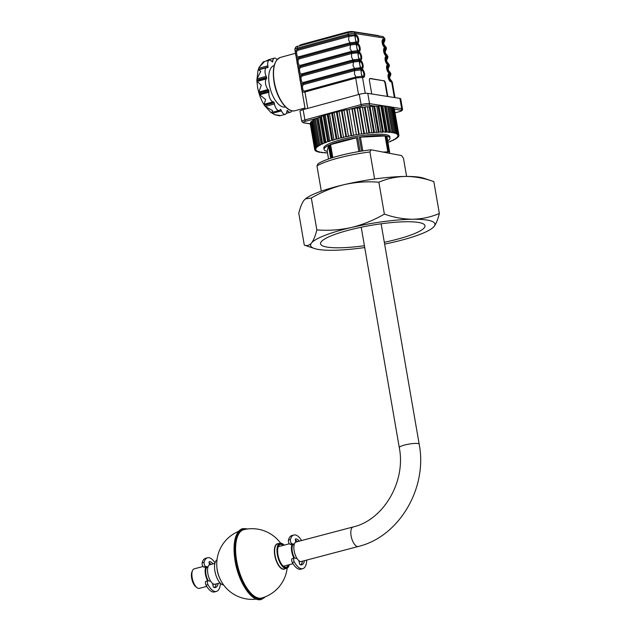 <?xml version="1.0" encoding="UTF-8"?>
<svg xmlns="http://www.w3.org/2000/svg" width="631" height="631" viewBox="0 0 631 631"><rect width="100%" height="100%" fill="white"/><g stroke="black" fill="none" stroke-linecap="round" stroke-linejoin="round"><path stroke-width="0.95" d="M374.601 178.999L369.932 151.953A47.704 8.597 170.2 0 0 316.959 165.906L321.321 191.161M316.959 165.906L318.048 163.752A45.18 8.148 -9.8 0 1 371.02 149.792L369.932 151.953M406.609 176.428L403.477 158.302L401.545 155.573L371.02 149.792M192.274 571.244A8.834 3.77 75.2 0 0 191.65 578.13A8.834 3.77 75.2 0 0 196.486 587.216M293.951 558.12A10.096 4.307 -104.8 0 1 291.727 551.502A10.096 4.307 -104.8 0 1 291.948 544.632M220.03 582.918L215.021 584.235A10.096 4.307 -104.8 0 1 207.851 573.603A10.096 4.307 -104.8 0 1 209.878 564.706L214.887 563.388M208.325 580.804A8.834 3.77 -104.8 0 1 205.998 574.352A8.834 3.77 -104.8 0 1 206.574 567.537L203.718 567.009A2.524 1.081 75.2 0 1 202.425 565.368A2.524 1.081 75.2 0 1 202.157 562.773A17.416 7.43 75.2 0 1 205.58 558.269L207.567 557.749A17.416 7.43 75.2 0 0 204.144 562.253A2.524 1.081 75.2 0 0 204.412 564.84A2.524 1.081 75.2 0 0 205.706 566.488L208.009 566.922M207.654 580.859A10.096 4.307 -104.8 0 1 205.422 574.242A10.096 4.307 -104.8 0 1 205.643 567.372M203.04 566.512L194.206 568.839A10.096 4.307 75.2 0 0 192.179 577.728A10.096 4.307 75.2 0 0 199.349 588.36L206.739 586.42M294.63 558.056A8.834 3.77 -104.8 0 1 292.303 551.612A8.834 3.77 -104.8 0 1 292.879 544.798L290.023 544.269A2.524 1.081 75.2 0 1 288.722 542.628A2.524 1.081 75.2 0 1 288.462 540.033A17.416 7.43 75.2 0 1 291.885 535.53L293.872 535.009A17.416 7.43 75.2 0 0 290.449 539.513A2.524 1.081 75.2 0 0 290.71 542.1A2.524 1.081 75.2 0 0 292.011 543.741L294.314 544.182M358.266 546.485L301.326 561.495A10.096 4.307 -104.8 0 1 294.156 550.863A10.096 4.307 -104.8 0 1 296.176 541.966L353.123 526.964A10.096 4.307 75.2 0 0 351.104 535.853A10.096 4.307 75.2 0 0 357.383 546.509A10.096 4.307 75.2 0 0 358.266 546.485C399.123 536.776 427.763 487.976 419.181 444.169L381.124 223.8M213.696 584.132A10.096 4.307 -104.8 0 1 212.86 584.779M299.993 561.393A10.096 4.307 -104.8 0 1 299.165 562.04M215.021 562.86A17.416 7.43 75.2 0 0 207.567 557.749M210.683 581.246L208.175 580.772A2.524 1.081 75.2 0 0 207.954 580.78A2.524 1.081 75.2 0 0 207.37 582.239A2.524 1.081 75.2 0 0 208.017 584.685A17.416 7.43 75.2 0 0 216.441 591.428A17.416 7.43 75.2 0 0 220.408 583.312M206.187 581.293A2.524 1.081 75.2 0 0 205.966 581.301A2.524 1.081 75.2 0 0 205.39 582.76A2.524 1.081 75.2 0 0 206.029 585.205A17.416 7.43 75.2 0 0 214.461 591.949L216.441 591.428M207.93 567.182L206.558 567.545M209.389 564.911L209.09 562.584A1.262 0.536 -104.8 0 1 209.437 561.574A13.377 5.711 -104.8 0 1 213.057 563.869M209.098 562.671A13.377 5.711 -104.8 0 1 211.07 564.398M218.2 583.399A13.377 5.711 -104.8 0 1 215.416 587.524A13.377 5.711 -104.8 0 1 213.909 587.469A1.262 0.536 -104.8 0 1 213.175 586.262L212.623 583.667A1.262 0.536 75.2 0 0 212.568 583.454M216.212 583.92A13.377 5.711 -104.8 0 1 214.366 587.571M301.594 540.538A17.416 7.43 75.2 0 0 293.872 535.009M296.988 558.506L294.48 558.033A2.524 1.081 75.2 0 0 294.259 558.041A2.524 1.081 75.2 0 0 293.675 559.5A2.524 1.081 75.2 0 0 294.322 561.937A17.416 7.43 75.2 0 0 302.746 568.689A17.416 7.43 75.2 0 0 306.737 560.068M292.492 558.553A2.524 1.081 75.2 0 0 292.271 558.561A2.524 1.081 75.2 0 0 291.688 560.02A2.524 1.081 75.2 0 0 292.334 562.466A17.416 7.43 75.2 0 0 300.758 569.209L302.746 568.689M294.227 544.443L292.855 544.805M295.694 542.171L295.387 539.844A1.262 0.536 -104.8 0 1 295.742 538.835A13.377 5.711 -104.8 0 1 299.354 541.13M295.403 539.931A13.377 5.711 -104.8 0 1 297.375 541.65M304.505 560.651A13.377 5.711 -104.8 0 1 301.721 564.784A13.377 5.711 -104.8 0 1 300.214 564.729A1.262 0.536 -104.8 0 1 299.48 563.522L298.92 560.927A1.262 0.536 75.2 0 0 298.865 560.714M302.517 561.18A13.377 5.711 -104.8 0 1 300.671 564.832M284.108 545.152A12.999 5.545 75.2 0 0 279.99 543.236A12.999 5.545 75.2 0 0 277.38 554.681A12.999 5.545 75.2 0 0 286.608 568.373A12.999 5.545 75.2 0 0 289.25 564.674M278.271 543.685A13.156 5.616 75.2 0 0 274.761 555.343A13.156 5.616 75.2 0 0 282.948 569.225A13.156 5.616 75.2 0 0 284.896 568.823M280.574 543.157A35.336 35.336 0 0 0 243.874 529.661A35.328 15.081 75.2 0 0 236.641 560.809A35.328 15.081 75.2 0 0 258.639 598.101A35.328 15.081 75.2 0 0 261.873 597.983A35.336 35.336 0 0 0 287.16 568.152M216.969 559.91A12.999 5.545 75.2 0 0 214.919 571.142A12.999 5.545 75.2 0 0 223.563 584.913M277.608 554.728A12.494 5.332 75.2 0 0 283.193 566.701A12.494 5.332 75.2 0 0 288.911 564.761A12.494 5.332 75.2 0 1 286.482 567.884A12.494 5.332 75.2 0 1 277.616 554.728A12.494 5.332 75.2 0 1 283.769 545.239A12.494 5.332 75.2 0 0 280.117 543.717A12.494 5.332 75.2 0 0 277.616 554.728M283.201 545.389A11.737 5.009 75.2 0 0 280.306 544.45A11.737 5.009 75.2 0 0 277.955 554.791A11.737 5.009 75.2 0 0 286.293 567.151A11.737 5.009 75.2 0 0 288.343 564.911M364.418 245.727A53.004 9.552 -9.8 0 1 339.139 247.794A53.004 9.552 -9.8 0 1 320.54 243.787A53.004 9.552 -9.8 0 1 349.968 229.85A53.004 9.552 -9.8 0 1 406.396 221.733A53.004 9.552 -9.8 0 1 424.994 225.74A53.004 9.552 -9.8 0 1 384.311 242.288M364.734 247.549A63.1 11.374 -9.8 0 1 332.734 250.278A63.1 11.374 -9.8 0 1 314.419 248.504A63.1 11.374 -9.8 0 1 311.517 242.974A63.1 11.374 -9.8 0 1 351.546 227.46C340.006 230.007 328.443 230.828 316.841 229.905C315.397 235.891 313.623 240.245 311.517 242.974C309.356 245.42 306.95 246.137 304.3 245.12L298.794 213.231C300.238 207.252 302.012 202.898 304.118 200.161L305.798 198.576A63.1 11.374 -9.8 0 1 344.155 184.646A63.1 11.374 -9.8 0 1 405.402 176.435C414.741 176.467 424.213 178.187 433.836 181.594L439.35 213.483C430.934 217.088 422.084 219.012 412.8 219.249A63.1 11.374 -9.8 0 1 434.025 226.553A63.1 11.374 -9.8 0 1 432.345 228.138A63.1 11.374 -9.8 0 1 393.989 242.067A63.1 11.374 -9.8 0 1 384.626 244.11M305.436 198.868L311.335 198.024C321.755 191.942 332.695 187.486 344.155 184.646C355.687 182.099 367.258 181.286 378.86 182.201C387.158 178.62 396.008 176.704 405.402 176.435A63.1 11.374 -9.8 0 1 423.724 178.21L433.836 181.594M311.335 198.024L316.841 229.905M304.3 245.12L314.419 248.504M351.546 227.46A63.1 11.374 -9.8 0 1 412.8 219.249C403.343 219.194 393.87 217.474 384.366 214.09C373.946 220.172 363.006 224.628 351.546 227.46M432.345 228.138L434.025 226.553C436.131 223.808 437.906 219.454 439.35 213.483M378.86 182.201L384.366 214.09M358.889 151.55L356.515 137.787A2.524 0.457 -9.8 0 1 357.714 137.534A33.443 6.026 170.2 0 0 341.828 140.879A33.443 6.026 170.2 0 0 329.666 144.925A2.524 0.457 -9.8 0 1 330.589 144.617L332.829 157.584M383.159 152.087L387.836 151.866L385.084 135.957A2.524 0.457 -9.8 0 1 385.927 135.988A33.443 6.026 170.2 0 0 359.26 137.29A2.524 0.457 -9.8 0 1 360.435 137.164L362.809 150.912M385.927 135.988L388.672 151.89A33.443 6.026 -9.8 0 1 389.39 152.024L386.645 136.122A2.524 0.457 -9.8 0 1 386.898 136.272A2.524 0.457 -9.8 0 1 386.898 136.304L389.635 152.142M387.694 140.894A33.443 6.026 170.2 0 0 390.005 138.063A33.443 6.026 170.2 0 0 386.645 136.122M356.515 137.787L330.589 144.617M330.668 158.271L328.475 145.587A2.524 0.457 -9.8 0 1 328.83 145.304A33.443 6.026 170.2 0 0 324.097 149.452A33.443 6.026 170.2 0 0 327.213 151.345M328.475 145.587L327.205 151.211L328.546 158.988M389.39 152.024A2.524 0.457 170.2 0 1 389.642 152.174A2.524 0.457 170.2 0 0 389.642 152.174L389.406 153.27M385.084 135.957L360.435 137.164M388.672 151.89A2.524 0.457 170.2 0 0 387.836 151.866M336.165 139.08L331.685 113.146A42.719 7.698 -9.8 0 0 329.508 113.754L333.988 139.688A42.719 7.698 -9.8 0 1 336.165 139.08L336.986 139.08A41.646 7.509 -9.8 0 1 337.861 138.844A41.646 7.509 -9.8 0 1 338.752 138.615L338.61 138.434A42.719 7.698 -9.8 0 1 340.929 137.858L341.647 137.897L337.167 111.963A41.646 7.509 -9.8 0 1 339.036 111.521L343.516 137.455A41.646 7.509 -9.8 0 0 341.647 137.897M336.986 139.08L332.505 113.146A41.646 7.509 -9.8 0 1 333.381 112.917A41.646 7.509 -9.8 0 1 334.162 112.712M327.442 152.663A41.646 7.509 -9.8 0 1 327.339 152.663L326.337 152.915A42.719 7.698 -9.8 0 1 324.642 152.852L325.225 152.576A41.646 7.509 -9.8 0 1 323.995 152.489L322.938 152.734A42.719 7.698 -9.8 0 1 321.487 152.584L322.189 152.308A41.646 7.509 -9.8 0 1 321.163 152.166L320.067 152.386A42.719 7.698 -9.8 0 1 318.892 152.166L319.696 151.89A41.646 7.509 -9.8 0 1 318.892 151.685L317.779 151.882A42.719 7.698 -9.8 0 1 316.896 151.59L317.795 151.322A41.646 7.509 -9.8 0 1 317.219 151.061L316.107 151.235A42.719 7.698 -9.8 0 1 315.532 150.872L316.502 150.604A41.646 7.509 -9.8 0 1 316.17 150.296L315.082 150.446A42.719 7.698 -9.8 0 1 314.814 150.02L315.847 149.768A41.646 7.509 -9.8 0 1 315.784 149.523A41.646 7.509 -9.8 0 1 315.768 149.413L314.703 149.523A42.719 7.698 -9.8 0 1 314.766 149.05L315.776 148.435M318.813 151.7L318.892 152.166M316.817 151.124L316.896 151.59M315.453 150.391L315.532 150.872M314.735 149.523L314.814 150.02M314.766 149.05L310.286 123.116A42.719 7.698 -9.8 0 0 310.231 123.597L314.703 149.523M315.839 148.813A41.646 7.509 -9.8 0 1 316.013 148.419L315.003 148.498A42.719 7.698 -9.8 0 1 315.374 147.969L316.407 147.354M315.374 147.969L310.894 122.035A42.719 7.698 -9.8 0 0 310.523 122.564L315.003 148.498M310.894 122.035L311.556 121.909M316.478 147.757A41.646 7.509 -9.8 0 1 316.896 147.323L315.95 147.378A42.719 7.698 -9.8 0 1 316.636 146.81L317.756 146.621L317.677 146.171M316.636 146.81L312.164 120.876A42.719 7.698 -9.8 0 0 311.469 121.444L315.95 147.378M312.164 120.876L313.15 120.71M317.756 146.621A41.646 7.509 -9.8 0 1 318.41 146.163L317.551 146.171A42.719 7.698 -9.8 0 1 318.537 145.572L319.641 145.414L315.169 119.48A41.646 7.509 -9.8 0 1 315.358 119.377M318.537 145.572L314.057 119.645A42.719 7.698 -9.8 0 0 313.071 120.237L317.551 146.171M314.057 119.645L315.169 119.48M319.641 145.414A41.646 7.509 -9.8 0 1 320.532 144.933L319.767 144.909A42.719 7.698 -9.8 0 1 321.037 144.294L322.118 144.16L317.645 118.226A41.646 7.509 -9.8 0 1 318.142 118.005M321.037 144.294L316.557 118.36A42.719 7.698 -9.8 0 0 315.287 118.983L319.767 144.909M316.557 118.36L317.645 118.226M322.118 144.16A41.646 7.509 -9.8 0 1 323.23 143.671L322.567 143.616A42.719 7.698 -9.8 0 1 324.105 142.985L325.146 142.882L320.666 116.948A41.646 7.509 -9.8 0 1 321.479 116.64M324.105 142.985L319.625 117.05A42.719 7.698 -9.8 0 0 318.087 117.681L322.567 143.616M319.625 117.05L320.666 116.948M325.146 142.882A41.646 7.509 -9.8 0 1 326.448 142.385L325.904 142.291A42.719 7.698 -9.8 0 1 327.686 141.659L328.672 141.596L324.192 115.662A41.646 7.509 -9.8 0 1 325.296 115.292M327.686 141.659L323.206 115.733A42.719 7.698 -9.8 0 0 321.431 116.364L325.904 142.291M323.206 115.733L324.192 115.662M328.672 141.596A41.646 7.509 -9.8 0 1 330.155 141.099L329.737 140.981A42.719 7.698 -9.8 0 1 331.725 140.35L332.64 140.319L328.159 114.392A41.646 7.509 -9.8 0 1 329.548 113.974M331.725 140.35L327.252 114.424A42.719 7.698 -9.8 0 0 325.257 115.047L329.737 140.981M327.252 114.424L328.159 114.392M332.64 140.319A41.646 7.509 -9.8 0 1 334.272 139.837L333.988 139.688M331.685 113.146L332.505 113.146M340.929 137.858L336.449 111.924A42.719 7.698 -9.8 0 0 334.13 112.507L338.61 138.434M336.449 111.924L337.167 111.963M343.516 137.455L339.036 111.521M339.028 111.316A42.719 7.698 -9.8 0 1 341.466 110.78L345.938 136.706L346.553 136.777L342.073 110.851A41.646 7.509 -9.8 0 1 344.013 110.441L348.486 136.375A41.646 7.509 -9.8 0 0 346.553 136.777M343.509 137.25A42.719 7.698 -9.8 0 1 345.938 136.706M341.466 110.78L342.073 110.851M348.486 136.375L344.013 110.441M344.14 110.212A42.719 7.698 -9.8 0 1 346.648 109.715L351.128 135.649L351.617 135.752L347.137 109.826A41.646 7.509 -9.8 0 1 349.117 109.455L353.597 135.381A41.646 7.509 -9.8 0 0 351.617 135.752M348.62 136.146A42.719 7.698 -9.8 0 1 351.128 135.649M346.648 109.715L347.137 109.826M353.597 135.381L349.117 109.455M349.385 109.21A42.719 7.698 -9.8 0 1 351.924 108.769L356.405 134.695L352.279 108.903A41.646 7.509 -9.8 0 1 354.267 108.579L358.747 134.506A41.646 7.509 -9.8 0 0 356.76 134.829M353.865 135.137A42.719 7.698 -9.8 0 1 356.405 134.695M358.747 134.506L359.149 134.245L354.677 108.319L354.267 108.579M354.677 108.319A42.719 7.698 -9.8 0 1 357.201 107.933L361.681 133.867L357.422 108.098A41.646 7.509 -9.8 0 1 359.394 107.83L363.874 133.756A41.646 7.509 -9.8 0 0 361.902 134.032M359.149 134.245A42.719 7.698 -9.8 0 1 361.681 133.867M363.874 133.756L364.402 133.488L359.922 107.554L359.394 107.83M359.922 107.554A42.719 7.698 -9.8 0 1 362.407 107.238L366.887 133.173L362.494 107.436A41.646 7.509 -9.8 0 1 364.41 107.215L368.89 133.141A41.646 7.509 -9.8 0 0 366.974 133.362M364.402 133.488A42.719 7.698 -9.8 0 1 366.887 133.173M368.89 133.141L369.537 132.865L365.057 106.939L364.41 107.215M365.057 106.939A42.719 7.698 -9.8 0 1 367.455 106.694L371.88 132.841A41.646 7.509 -9.8 0 1 373.71 132.676L369.23 106.742A41.646 7.509 -9.8 0 0 367.487 106.899M369.537 132.865A42.719 7.698 -9.8 0 1 371.935 132.62M373.71 132.676L374.467 132.4L369.987 106.465L369.23 106.742M369.987 106.465A42.719 7.698 -9.8 0 1 372.258 106.3L376.549 132.463A41.646 7.509 -9.8 0 1 378.269 132.36L373.789 106.434A41.646 7.509 -9.8 0 0 372.298 106.521M374.467 132.4A42.719 7.698 -9.8 0 1 376.739 132.226M378.269 132.36L379.121 132.084L374.64 106.158L373.789 106.434M374.64 106.158A42.719 7.698 -9.8 0 1 376.754 106.063L380.903 132.25A41.646 7.509 -9.8 0 1 382.489 132.21L378.008 106.276A41.646 7.509 -9.8 0 0 376.794 106.308M379.121 132.084A42.719 7.698 -9.8 0 1 381.234 131.997M382.489 132.21L383.427 131.942L378.947 106.008L378.008 106.276M378.947 106.008A42.719 7.698 -9.8 0 1 380.864 106L385.344 131.926L384.878 132.194A41.646 7.509 -9.8 0 1 386.298 132.218L381.818 106.284A41.646 7.509 -9.8 0 0 380.911 106.268M383.427 131.942A42.719 7.698 -9.8 0 1 385.344 131.926M386.298 132.218L387.308 131.958L382.828 106.024L381.818 106.284M382.828 106.024A42.719 7.698 -9.8 0 1 384.524 106.095L389.004 132.029L388.42 132.297A41.646 7.509 -9.8 0 1 389.65 132.384L385.17 106.45A41.646 7.509 -9.8 0 0 384.579 106.41M387.308 131.958A42.719 7.698 -9.8 0 1 389.004 132.029M389.65 132.384L390.707 132.139L386.227 106.213L385.17 106.45M386.227 106.213A42.719 7.698 -9.8 0 1 387.671 106.355L392.151 132.289L391.457 132.565A41.646 7.509 -9.8 0 1 392.482 132.707L388.002 106.781A41.646 7.509 -9.8 0 0 387.742 106.742M390.707 132.139A42.719 7.698 -9.8 0 1 392.151 132.289M392.482 132.707L393.578 132.486L389.098 106.552L388.002 106.781M389.098 106.552A42.719 7.698 -9.8 0 1 390.266 106.781L394.746 132.707L393.941 132.983A41.646 7.509 -9.8 0 1 394.754 133.188L394.675 132.739M393.578 132.486A42.719 7.698 -9.8 0 1 394.746 132.707M394.754 133.188L395.866 132.991L391.386 107.057L390.352 107.246M391.386 107.057A42.719 7.698 -9.8 0 1 392.261 107.357L396.741 133.283L395.85 133.559A41.646 7.509 -9.8 0 1 396.418 133.819L396.347 133.401M395.866 132.991A42.719 7.698 -9.8 0 1 396.741 133.283M396.418 133.819L397.538 133.638L393.058 107.712L392.348 107.822M393.058 107.712A42.719 7.698 -9.8 0 1 393.634 108.075L398.106 134.001L397.136 134.269A41.646 7.509 -9.8 0 1 397.467 134.577L397.404 134.198M397.538 133.638A42.719 7.698 -9.8 0 1 398.106 134.001M397.467 134.577L398.563 134.435L393.712 108.548M394.083 108.5A42.719 7.698 -9.8 0 1 394.343 108.926L398.824 134.86L397.79 135.105A41.646 7.509 -9.8 0 1 397.861 135.349A41.646 7.509 -9.8 0 1 397.877 135.46L398.934 135.349A42.719 7.698 -9.8 0 1 398.879 135.831L397.798 136.059A41.646 7.509 -9.8 0 1 397.633 136.462L398.642 136.375A42.719 7.698 -9.8 0 1 398.264 136.903L397.159 137.116A41.646 7.509 -9.8 0 1 396.749 137.55L397.688 137.503A42.719 7.698 -9.8 0 1 397.002 138.071L395.889 138.26A41.646 7.509 -9.8 0 1 395.227 138.717L396.094 138.702A42.719 7.698 -9.8 0 1 395.109 139.301L393.996 139.459A41.646 7.509 -9.8 0 1 393.113 139.94L393.878 139.964A42.719 7.698 -9.8 0 1 392.6 140.587L391.52 140.713A41.646 7.509 -9.8 0 1 390.415 141.21L391.078 141.265A42.719 7.698 -9.8 0 1 389.54 141.896L388.499 141.991A41.646 7.509 -9.8 0 1 387.923 142.212M398.563 134.435A42.719 7.698 -9.8 0 1 398.824 134.86M398.934 135.349L394.43 109.423M398.555 135.902L398.642 136.375M397.609 137.03L397.688 137.503M396.016 138.236L396.094 138.702M393.807 139.569L393.878 139.964M323.932 148.498A33.506 6.042 -9.8 0 1 341.568 139.546A33.506 6.042 -9.8 0 1 389.84 137.108M350.41 43.689A2.019 0.584 -116.6 0 1 350.126 42.75L348.596 40.013L349.022 36.346L297.887 50.267C296.625 51.016 296.262 52.31 296.807 54.148C296.901 56.001 297.635 56.861 298.999 56.735L350.126 42.75L356.144 42.135A2.019 1.751 98.9 0 1 356.586 43.097L349.795 43.894L357.209 43.216A4.409 2.035 -105.3 0 1 360.104 47.83A4.409 2.035 -105.3 0 1 358.684 51.758L351.27 52.452L358.684 51.774A4.409 2.035 -105.3 0 1 361.579 56.388A4.409 2.035 -105.3 0 1 360.159 60.324L353.368 60.813L301.989 74.876C298.51 76.785 296.878 67.328 300.514 66.326A2.019 0.931 74.7 0 0 300.845 67.391C299.583 68.14 299.22 69.442 299.764 71.271C299.859 73.125 300.593 73.985 301.957 73.859L353.084 59.874L351.554 57.137L351.601 53.532A2.019 0.931 -105.3 0 1 351.278 52.468A2.019 0.931 -105.3 0 1 351.246 51.442L357.619 50.701A2.019 1.751 98.9 0 1 358.061 51.663L358.061 51.663A2.019 1.751 -81.1 0 1 357.982 52.783L357.769 52.791A2.019 1.648 -107.1 0 0 357.69 51.687M351.885 52.247A2.019 0.584 -116.6 0 1 351.609 51.308L350.071 48.571L350.505 44.904L299.362 58.825C298.108 59.582 297.745 60.876 298.282 62.714C298.384 64.559 299.11 65.419 300.482 65.301L351.246 51.442M360.08 61.444A2.019 1.751 -81.1 0 0 360.167 60.339A4.409 2.035 -105.3 0 1 363.062 64.954A4.409 2.035 -105.3 0 1 361.642 68.882A2.019 1.751 98.9 0 0 361.2 67.919A3.336 1.538 74.7 0 0 362.273 64.938A3.336 1.538 74.7 0 0 360.08 61.444A6.31 5.482 98.9 0 0 359.82 64.906L360.348 67.762L361.2 67.919A6.31 5.482 98.9 0 1 359.82 64.906L359.244 61.357A2.019 1.648 -107.1 0 0 359.173 60.245L359.544 60.221A2.019 1.751 -81.1 0 0 359.102 59.259L359.717 59.361A3.336 1.538 74.7 0 0 360.798 56.38A3.336 1.538 74.7 0 0 358.605 52.886A2.019 1.751 -81.1 0 0 358.684 51.774M354.843 69.371A2.019 0.584 -116.6 0 1 354.567 68.432L353.029 65.695L353.463 62.027L302.32 75.949C301.066 76.706 300.703 77.999 301.239 79.837C301.342 81.683 302.068 82.551 303.44 82.424L354.567 68.432L360.348 67.762A2.019 1.491 -67.7 0 1 360.632 68.7L354.228 69.576A2.019 0.931 -105.3 0 1 354.204 68.566M362.107 77.258A2.019 1.491 -67.7 0 0 361.831 76.319L362.675 76.485A3.336 1.538 74.7 0 0 363.756 73.504A3.336 1.538 74.7 0 0 361.563 70.009A2.019 1.751 -81.1 0 0 361.642 68.905A4.409 2.035 -105.3 0 1 364.537 73.511A4.409 2.035 -105.3 0 1 363.117 77.447L356.326 77.936L304.947 92C301.468 93.909 299.835 84.451 303.472 83.458L354.236 69.591L303.472 83.434C299.985 85.343 298.36 75.886 301.997 74.892L352.753 61.033L359.173 60.245M356.326 77.936A2.019 0.584 -116.6 0 1 356.042 76.998L354.512 74.261L354.559 70.656A2.019 0.931 -105.3 0 1 354.236 69.591L360.632 68.7M354.559 70.656L303.803 84.515C302.541 85.272 302.178 86.565 302.722 88.395C302.817 90.249 303.55 91.109 304.915 90.99L356.042 76.998L361.831 76.319L361.303 73.472A6.31 5.482 98.9 0 1 361.563 70.009L360.94 69.915A2.019 1.751 -81.1 0 0 361.027 68.803L361.019 68.787A2.019 1.751 -81.1 0 0 360.577 67.825M357.619 50.701L358.242 50.796A3.336 1.538 74.7 0 0 359.315 47.814A3.336 1.538 74.7 0 0 357.122 44.32A2.019 1.751 -81.1 0 0 357.209 43.216M356.144 42.135L356.76 42.23A3.336 1.538 74.7 0 0 357.84 39.256A3.336 1.538 74.7 0 0 355.647 35.762A2.019 1.751 -81.1 0 0 355.726 34.65A4.409 2.035 -105.3 0 1 358.621 39.264A4.409 2.035 -105.3 0 1 357.201 43.2L356.586 43.097M285.472 106.923L285.504 106.915A21.454 9.899 -105.3 0 1 269.319 84.57A21.454 9.899 -105.3 0 1 274.17 65.529L274.201 65.521M258.876 92.039L259.696 94.753L265.627 99.532L264.003 104.643C260.848 99.406 258.686 93.538 257.535 87.039L256.856 80.508L258.04 70.096C258.276 69.655 259.183 70.088 260.769 71.398L256.943 78.851L257.046 81.446L261.289 85.169L258.876 92.039L268.072 89.531A6.31 2.91 -105.3 0 1 266.243 78.938L266.739 77.81L266.14 76.335A6.31 2.91 -105.3 0 1 266.629 67.612A6.31 2.91 -105.3 0 1 267.236 67.588L267.915 67.675L267.875 65.798A6.31 2.91 -105.3 0 1 269.303 60.197A6.31 2.91 -105.3 0 1 271.598 61.231L272.505 62.043L272.813 60.726A6.31 2.91 -105.3 0 1 274.351 58.123A6.31 2.91 -105.3 0 1 277.056 59.653M258.04 70.096L266.629 67.612M259.033 67.438L263.332 61.822L264.184 61.925L259.033 67.438L258.308 69.678L268.088 67.004M274.351 58.123L268.964 59.59L265.604 61.207M258.923 92.883L268.703 90.217L268.072 89.531M259.231 93.909L269.011 91.243L268.703 90.217M384.618 41.299C383.246 43.105 383.593 44.864 385.667 46.584L385.478 46.726A2.019 1.901 71.5 0 1 386.03 47.711L385.115 47.593A2.019 1.751 -81.1 0 0 384.681 46.623L385.478 46.726L383.301 43.61L384.374 40.321L383.561 40.155A3.336 1.538 74.7 0 0 382.394 41.954L382.394 41.954A3.336 1.538 74.7 0 0 383.364 45.503L383.364 45.503A3.336 1.538 74.7 0 0 384.681 46.623A6.31 5.482 98.9 0 1 383.301 43.61A6.31 5.482 98.9 0 1 383.561 40.155A2.019 1.751 98.9 0 0 383.64 39.043L384.571 39.256A2.019 1.743 129 0 1 384.374 40.321L384.618 41.299L384.949 39.682L384.721 38.357A5.048 0.907 170.2 0 0 384.066 38.034L354.914 33.443A5.048 0.907 170.2 0 0 348.123 34.24L297.367 48.098A5.048 0.907 170.2 0 0 294.858 49.344C295.276 47.207 296.262 46.197 297.824 46.3A2.019 0.931 74.7 0 0 297.367 48.098L297.556 49.202A2.019 0.931 74.7 0 0 297.887 50.267M384.571 39.256L384.949 39.682M388.893 74.734C390.652 73.835 391.173 73.393 390.463 73.393L389.556 73.275A4.409 2.035 -105.3 0 1 386.661 68.669A4.409 2.035 -105.3 0 1 388.081 64.733L389.39 65.372L389.311 64.914L388.073 64.717A4.409 2.035 -105.3 0 1 385.178 60.103A4.409 2.035 -105.3 0 1 386.598 56.167A2.019 1.751 -81.1 0 0 386.156 55.189L386.953 55.291A2.019 1.901 71.5 0 1 387.505 56.269L386.598 56.151A4.409 2.035 -105.3 0 1 383.703 51.545A4.409 2.035 -105.3 0 1 385.123 47.609L385.738 47.688A2.019 1.751 -81.1 0 0 385.296 46.726M391.031 81.841A2.019 1.751 -81.1 0 0 390.597 80.878L391.394 80.973A2.019 1.901 71.5 0 1 391.946 81.959L391.031 81.841A4.409 2.035 -105.3 0 1 388.136 77.227A4.409 2.035 -105.3 0 1 389.556 73.299L390.171 73.377A2.019 1.751 -81.1 0 0 389.729 72.407L387.734 69.3L388.617 65.939A2.019 1.751 98.9 0 0 388.696 64.827L388.696 64.812A2.019 1.751 -81.1 0 0 388.254 63.849L386.259 60.742A6.31 5.482 98.9 0 1 386.519 57.279A2.019 1.751 98.9 0 0 386.598 56.167L387.907 56.814L387.828 56.348L384.776 52.176A6.31 5.482 98.9 0 1 385.036 48.713L385.659 48.816A2.019 1.751 98.9 0 0 385.738 47.704L386.432 48.248L386.03 47.711M383.64 39.043A4.409 2.035 -105.3 0 0 382.22 42.979A4.409 2.035 -105.3 0 0 385.115 47.593A2.019 1.751 98.9 0 1 385.036 48.713A3.336 1.538 74.7 0 0 383.877 50.512L383.877 50.512A3.336 1.538 74.7 0 0 384.847 54.069L384.847 54.069A3.336 1.538 74.7 0 0 386.156 55.189A6.31 5.482 98.9 0 1 384.776 52.176L385.849 48.887L386.101 49.857C384.721 51.671 385.076 53.43 387.142 55.142M387.134 57.374L386.519 57.279A3.336 1.538 74.7 0 0 385.352 59.077A3.336 1.538 74.7 0 0 386.322 62.635A3.336 1.538 74.7 0 0 387.639 63.755A6.31 5.482 98.9 0 1 386.259 60.742L387.134 57.374A2.019 1.751 98.9 0 0 387.221 56.269L387.213 56.254A2.019 1.751 -81.1 0 0 386.771 55.283M385.352 59.077L386.322 62.635M394.959 97.616L392.269 82.038L389.217 77.865L390.289 74.568L389.477 74.403A3.336 1.538 74.7 0 0 388.31 76.201L388.31 76.201A3.336 1.538 74.7 0 0 389.28 79.758L389.28 79.758A3.336 1.538 74.7 0 0 390.597 80.878A6.31 5.482 98.9 0 1 389.217 77.865A6.31 5.482 98.9 0 1 389.477 74.403A2.019 1.751 98.9 0 0 389.556 73.299M391.401 80.981L390.912 81.399M391.583 80.831C389.508 79.12 389.161 77.353 390.534 75.546L390.289 74.568A2.019 1.743 129 0 0 390.486 73.504L390.463 73.393A2.019 1.901 71.5 0 0 389.911 72.415L390.786 73.472M388.254 63.849L387.639 63.755A2.019 1.751 -81.1 0 1 388.073 64.717A2.019 1.751 98.9 0 1 387.994 65.837A3.336 1.538 74.7 0 0 386.835 67.635L386.835 67.635A3.336 1.538 74.7 0 0 387.805 71.193L387.805 71.193A3.336 1.538 74.7 0 0 389.114 72.313L389.729 72.407M390.1 72.273C388.033 70.554 387.679 68.795 389.051 66.989L388.806 66.01A2.019 1.743 129 0 0 389.004 64.938M389.39 65.372L389.059 66.989M389.311 64.914L388.436 63.849A2.019 1.901 71.5 0 1 388.988 64.835M388.625 63.707C386.551 61.996 386.204 60.229 387.576 58.423L387.331 57.445A2.019 1.743 129 0 0 387.529 56.38M387.907 56.814L387.576 58.423M386.046 47.814A2.019 1.743 129 0 1 385.849 48.887M386.432 48.248L386.101 49.857M385.88 48.816L384.934 49.076M263.955 104.344L273.152 101.836A6.31 2.91 -105.3 0 1 268.893 92.236L269.011 91.243M259.696 94.753L268.893 92.236M291.64 110.717A6.31 2.91 -105.3 0 1 290.331 112.255A6.31 2.91 -105.3 0 1 288.044 111.222L287.137 110.409L286.821 111.719A6.31 2.91 -105.3 0 1 285.283 114.329A6.31 2.91 -105.3 0 1 281.473 110.882L280.535 109.368L280.014 109.96A6.31 2.91 -105.3 0 1 279.217 110.504A6.31 2.91 -105.3 0 1 274.461 103.934L274.256 102.719L273.152 101.836M273.759 101.93L263.979 104.604L265.272 106.442L272.6 110.654C271.945 112.381 271.346 112.988 270.817 112.468M279.217 110.504L270.944 112.594L264.444 105.345L274.256 102.719M271.204 112.452L274.414 114.645L280.361 115.536L279.628 115.836L274.414 114.645M357.201 43.2A2.019 1.751 98.9 0 0 356.76 42.23A6.31 5.482 98.9 0 1 355.387 39.217A6.31 5.482 98.9 0 1 355.647 35.762L354.811 35.667L355.916 42.072A2.019 1.491 -67.7 0 1 356.192 43.011M356.215 43.121A2.019 1.648 -107.1 0 1 356.286 44.233L356.862 47.782A6.31 5.482 98.9 0 1 357.122 44.32L350.505 44.904A2.019 0.741 -90.1 0 1 350.426 43.791M365.254 93.309L362.502 77.353A2.019 1.751 -81.1 0 0 362.06 76.383M360.94 69.915L361.303 73.472A6.31 5.482 98.9 0 0 362.675 76.485A2.019 1.751 98.9 0 1 363.117 77.447M360.648 68.811A2.019 1.648 -107.1 0 1 360.727 69.923L354.938 70.593A2.019 0.741 -90.1 0 1 354.867 69.481M359.244 61.357L353.463 62.027A2.019 0.741 -90.1 0 1 353.384 60.915M353.084 62.09A2.019 0.931 -105.3 0 1 352.753 61.033L352.753 61.018A2.019 0.931 -105.3 0 1 352.721 60M360.159 60.324A2.019 1.751 98.9 0 0 359.717 59.361A6.31 5.482 98.9 0 1 358.345 56.34L357.769 52.791L351.98 53.469A2.019 0.741 -90.1 0 1 351.909 52.357M353.368 60.813A2.019 0.584 -116.6 0 1 353.084 59.874L358.873 59.196L358.345 56.34A6.31 5.482 98.9 0 1 358.605 52.886L357.982 52.783M359.149 60.134A2.019 1.491 -67.7 0 0 358.873 59.196M357.674 51.576A2.019 1.491 -67.7 0 0 357.391 50.638L356.862 47.782A6.31 5.482 98.9 0 0 358.242 50.796A2.019 1.751 98.9 0 1 358.684 51.758M300.482 65.301A2.019 0.931 -105.3 0 0 300.514 66.31L351.27 52.452L300.514 66.31C297.027 68.219 295.403 58.762 299.039 57.768A2.019 0.931 74.7 0 0 299.362 58.825M298.999 56.735A2.019 0.931 -105.3 0 0 299.031 57.752L349.795 43.91L299.031 57.752C295.553 59.661 293.92 50.204 297.556 49.202L348.32 35.344A2.019 0.931 74.7 0 0 348.643 36.409M354.732 34.555A2.019 1.648 -107.1 0 1 354.811 35.667L349.022 36.346A2.019 0.741 -90.1 0 1 348.951 35.233L355.726 34.65M355.024 35.659A2.019 1.751 -81.1 0 0 355.111 34.555L354.914 33.443A2.019 1.751 98.9 0 0 353.502 31.921L348.58 32.441A2.019 0.931 74.7 0 0 348.123 34.24L348.32 35.344L348.951 35.233M303.44 82.424A2.019 0.931 -105.3 0 0 303.472 83.434L303.472 83.434A2.019 0.931 74.7 0 0 303.803 84.515M302.32 75.949A2.019 0.931 74.7 0 1 301.997 74.892L301.989 74.876A2.019 0.931 -105.3 0 1 301.957 73.859M357.241 43.578L356.318 43.823M387.331 96.417L385.076 83.355A2.524 1.167 74.7 0 0 383.419 80.721L370.263 78.457A2.524 1.167 74.7 0 0 369.45 80.713L371.738 93.964M383.419 80.721L369.829 78.575A2.524 1.167 74.7 0 0 369.813 78.575M369.829 78.575L370.263 78.457M387.797 96.488L385.509 83.237A2.524 1.167 74.7 0 0 383.853 80.602M359.544 60.245L360.167 60.339M385.076 83.355L385.509 83.237M399.186 111.687A1.262 0.584 -105.3 0 1 399.076 111.75L395.045 112.846L398.95 111.758A5.048 0.907 170.2 0 0 400.803 110.188A1.262 1.096 -81.1 0 0 401.671 108.666A6.31 1.136 -9.8 0 1 402.491 109.068L400.717 98.791A6.31 1.136 170.2 0 0 399.896 98.397L367.778 93.341A6.31 1.136 170.2 0 0 359.291 94.327L303.125 109.66A6.31 1.136 170.2 0 0 300.001 111.222L301.776 121.499A6.31 1.136 -9.8 0 1 304.907 119.937L361.066 104.604A6.31 1.136 -9.8 0 1 369.553 103.618L386.156 106.229M353.123 526.964C383.269 520.118 406.112 481.8 399.289 447.608A10.096 1.822 -9.8 0 1 406.719 444.524A10.096 1.822 -9.8 0 1 418.061 443.561A10.096 1.822 -9.8 0 1 419.181 444.169M204.144 562.253L202.157 562.773M208.017 584.685L206.029 585.205M205.706 566.488L203.718 567.009M290.449 539.513L288.462 540.033M294.322 561.937L292.334 562.466M292.011 543.741L290.023 544.269M279.99 543.236L277.64 543.851A12.999 5.545 75.2 0 0 275.037 555.304A12.999 5.545 75.2 0 0 284.265 568.988L286.608 568.373M245.538 529.306A35.581 15.183 75.2 0 0 236.31 560.849A35.581 15.183 75.2 0 0 263.498 597.462M242.746 528.644A36.598 15.617 75.2 0 0 242.635 528.668L242.856 528.612A36.598 15.617 75.2 0 0 235.521 560.849A36.598 15.617 75.2 0 0 261.502 599.395L265.588 596.681M247.305 529.015A36.219 15.46 75.2 0 0 236.026 560.793A36.219 15.46 75.2 0 0 265.178 596.847M261.502 599.395L261.281 599.45C251.95 602.605 238.518 582.508 235.095 561.006C232.484 542.849 234.992 532.075 242.635 528.668A36.598 15.617 75.2 0 0 235.3 560.904A36.598 15.617 75.2 0 0 261.281 599.45A36.598 15.617 75.2 0 0 261.392 599.418M235.142 561.022A36.219 15.46 75.2 0 0 252.881 597.013M216.938 567.821A12.999 5.545 75.2 0 0 217.269 570.519A12.999 5.545 75.2 0 0 219.627 578.051M236.522 534.938A36.219 15.46 75.2 0 0 235.126 560.967M357.714 137.534L360.096 151.345M361.65 151.093L359.26 137.29M331.906 157.876L329.666 144.925M328.83 145.304L331.054 158.144M351.601 53.532L300.845 67.391M280.535 57.382A27.638 12.754 74.7 0 0 274.288 81.912A27.638 12.754 74.7 0 0 295.087 110.701C287.342 113.32 276.615 98.294 274.035 82.038C272.079 68.377 274.24 60.158 280.535 57.382L295.545 53.28M273.412 102.025A13.882 6.405 -105.3 0 1 272.915 101.899M265.903 93.057A13.882 6.405 -105.3 0 1 265.588 92.173M265.257 91.156A13.882 6.405 -105.3 0 1 265.02 90.359M256.849 80.105L266.629 77.432M394.343 97.521L391.654 81.935M389.556 73.275A2.019 1.751 -81.1 0 0 389.114 72.313A6.31 5.482 98.9 0 1 387.734 69.3A6.31 5.482 98.9 0 1 387.994 65.837L388.617 65.939M271.472 61.097L272.813 60.726M272.182 61.862L272.687 61.728M258.678 68.306L267.875 65.798M256.943 78.851L266.14 76.335M256.88 81.083L266.668 78.418M257.046 81.446L266.243 78.938M265.272 106.442L274.461 103.934M279.904 110.078L280.992 109.786M272.276 113.391L281.473 110.882M286.963 110.654L287.405 110.535M286.845 111.545L288.044 111.222M261.739 91.258A16.406 7.572 74.7 0 0 261.968 92.055M262.291 93.072A16.406 7.572 74.7 0 0 262.599 93.956M259.491 91.874A21.454 9.899 74.7 0 0 259.72 92.67M260.035 93.688A21.454 9.899 74.7 0 0 260.327 94.579M287.413 108.39A27.133 12.517 -105.3 0 1 274.099 82.069M357.209 43.957L356.294 44.209M384.721 38.357L382.654 36.511A2.019 1.751 98.9 0 1 384.066 38.034L384.263 39.146M349.763 42.876A2.019 0.931 -105.3 0 0 349.795 43.894L349.795 43.894A2.019 0.931 74.7 0 0 350.126 44.967M358.542 94.532L355.71 78.141A2.019 0.931 -105.3 0 1 355.679 77.124M307.778 108.39L304.947 92A2.019 0.931 -105.3 0 1 304.915 90.99M298.013 46.292A2.019 0.931 74.7 0 0 297.824 46.3L348.58 32.441A2.019 0.931 74.7 0 1 348.777 32.433M353.052 31.873A0.505 0.442 -81.1 0 0 352.548 31.558A4.543 0.82 -9.8 0 0 346.435 32.268L302.107 44.359L346.348 32.299M352.201 31.865A5.048 0.907 170.2 0 0 346.277 32.725L346.387 32.276L352.713 31.55L378.158 35.557A0.505 0.442 -81.1 0 0 377.993 35.565M346.332 33.057L301.989 44.809L302.107 44.359C300.214 44.872 299.339 45.44 299.488 46.063M302.052 45.148L301.989 44.809A5.048 0.907 170.2 0 0 299.599 45.818M378.49 35.857A0.505 0.442 -81.1 0 0 378.158 35.557L379.168 36.259M375.059 106.134L368.685 105.132A5.048 0.907 170.2 0 0 361.894 105.921L350.749 108.966M349.18 109.392L348.659 109.534M318.119 117.871L305.735 121.255A5.048 0.907 170.2 0 0 303.882 122.824L310.271 123.834M400.803 110.188L394.391 109.179M301.776 121.499L303.472 122.848A1.262 1.096 -81.1 0 0 303.882 122.824M305.735 121.255A1.262 0.584 -105.3 0 1 304.907 119.937L303.125 109.66M361.894 105.921A1.262 0.584 -105.3 0 1 361.066 104.604L359.291 94.327M368.685 105.132A1.262 1.096 -81.1 0 0 369.553 103.618L367.778 93.341M387.694 106.465L388.728 106.631M390.281 106.876L401.671 108.666L399.896 98.397M402.491 109.068C402.791 110.259 401.655 111.151 399.076 111.75A1.262 0.584 -105.3 0 1 398.95 111.758M289.337 543.772L278.255 546.691M399.289 447.608L361.224 227.239M293.036 563.672L283.406 566.212M207.954 580.78L205.966 581.301M294.259 558.041L292.271 558.561M238.55 531.389A35.336 35.336 0 0 0 256.391 599.103M247.746 528.959L242.856 528.612M390.005 138.063L389.713 136.383M328.538 158.996L327.197 151.251M389.642 152.174L386.898 136.272M324.097 149.452L323.806 147.764M382.394 41.954L383.364 45.503A6.31 6.31 0 0 1 382.394 41.954M386.353 47.79L385.667 46.584M383.877 50.512L384.847 54.069M388.31 76.201L389.28 79.758A6.31 6.31 0 0 1 388.31 76.201M390.534 75.546L390.865 73.937M386.835 67.635L387.805 71.193A6.31 6.31 0 0 1 386.835 67.635M263.332 61.822L269.303 60.197M279.896 115.796L285.283 114.329M286.364 113.335L290.331 112.255M295.087 110.701L304.994 108.004M305.183 109.1L294.858 49.344M382.654 36.511L353.502 31.921M303.472 122.848L310.286 123.921"/></g></svg>
